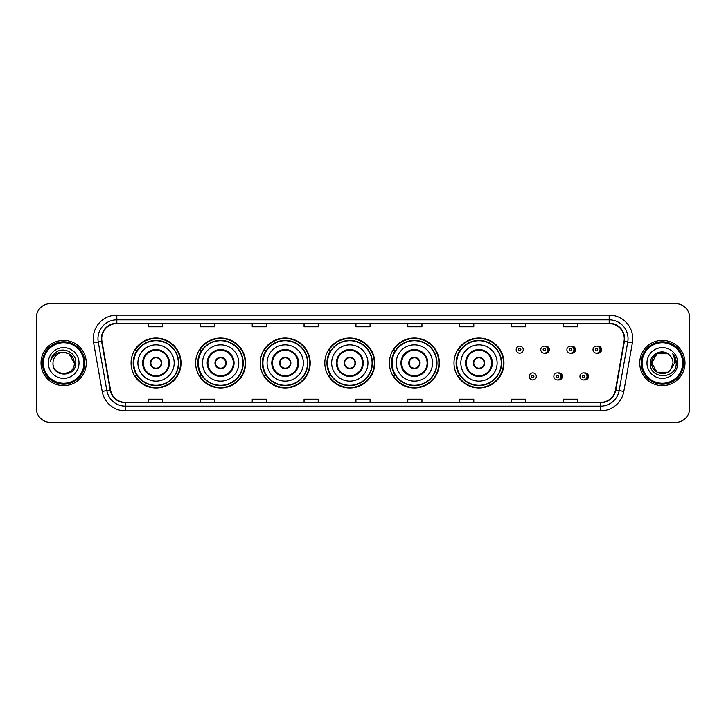 <?xml version="1.0" encoding="UTF-8"?>
<svg xmlns="http://www.w3.org/2000/svg" width="726" height="726" viewBox="0 0 726 726"><rect width="100%" height="100%" fill="white"/><g stroke="black" fill="none" stroke-linecap="round" stroke-linejoin="round"><path stroke-width="1.09" d="M453.986 363A24.983 24.983 0 0 0 478.969 387.983A24.983 24.983 0 0 0 503.953 363A24.983 24.983 0 0 0 478.969 338.017A24.983 24.983 0 0 0 453.986 363M389.399 363A24.983 24.983 0 0 0 414.383 387.983A24.983 24.983 0 0 0 439.375 363A24.983 24.983 0 0 0 414.383 338.017A24.983 24.983 0 0 0 389.399 363M324.812 363A24.983 24.983 0 0 0 349.796 387.983A24.983 24.983 0 0 0 374.788 363A24.983 24.983 0 0 0 349.796 338.017A24.983 24.983 0 0 0 324.812 363M260.226 363A24.983 24.983 0 0 0 285.218 387.983A24.983 24.983 0 0 0 310.202 363A24.983 24.983 0 0 0 285.218 338.017A24.983 24.983 0 0 0 260.226 363M195.639 363A24.983 24.983 0 0 0 220.631 387.983A24.983 24.983 0 0 0 245.615 363A24.983 24.983 0 0 0 220.631 338.017A24.983 24.983 0 0 0 195.639 363M131.061 363A24.983 24.983 0 0 0 156.045 387.983A24.983 24.983 0 0 0 181.028 363A24.983 24.983 0 0 0 156.045 338.017A24.983 24.983 0 0 0 131.061 363M558.122 379.889A3.539 3.539 0 0 0 562.414 376.44A3.539 3.539 0 0 0 558.122 372.983M584.239 379.889A3.539 3.539 0 0 0 588.532 376.44A3.539 3.539 0 0 0 584.239 372.983M545.063 353.117A3.539 3.539 0 0 0 549.355 349.66A3.539 3.539 0 0 0 545.063 346.202A3.539 3.539 0 0 1 544.309 353.19A3.539 3.539 0 0 1 540.779 349.66A3.539 3.539 0 0 1 544.309 346.12A3.539 3.539 0 0 1 545.063 353.117A3.539 3.539 0 0 0 544.309 346.12A3.539 3.539 0 0 0 540.779 349.66M571.18 353.117A3.539 3.539 0 0 0 575.473 349.66A3.539 3.539 0 0 0 571.18 346.202A3.539 3.539 0 0 1 570.427 353.19A3.539 3.539 0 0 1 566.897 349.66A3.539 3.539 0 0 1 570.427 346.12A3.539 3.539 0 0 1 571.18 353.117A3.539 3.539 0 0 0 570.427 346.12A3.539 3.539 0 0 0 566.897 349.66M597.298 353.117A3.539 3.539 0 0 0 601.591 349.66A3.539 3.539 0 0 0 597.298 346.202A3.539 3.539 0 0 1 596.545 353.19A3.539 3.539 0 0 1 593.006 349.66A3.539 3.539 0 0 1 596.545 346.12A3.539 3.539 0 0 1 597.298 353.117A3.539 3.539 0 0 0 596.545 346.12A3.539 3.539 0 0 0 593.006 349.66M137.051 375.732A22.86 22.86 0 0 1 137.051 350.268M201.637 375.732A22.86 22.86 0 0 1 201.637 350.268M266.224 375.732A22.86 22.86 0 0 1 266.224 350.268M330.802 375.732A22.86 22.86 0 0 1 330.802 350.268M395.389 375.732A22.86 22.86 0 0 1 395.389 350.268M459.975 375.732A22.86 22.86 0 0 1 459.975 350.268M36.3 317.743L36.3 408.257A14.139 14.139 0 0 0 50.439 422.396L675.561 422.396A14.139 14.139 0 0 0 689.7 408.257L689.7 317.743A14.139 14.139 0 0 0 675.561 303.604L50.439 303.604A14.139 14.139 0 0 0 36.3 317.743L36.3 408.257M41.01 363A22.633 22.633 0 0 0 63.643 385.633A22.633 22.633 0 0 0 86.267 363A22.633 22.633 0 0 0 63.643 340.367A22.633 22.633 0 0 0 41.01 363A22.633 22.633 0 0 0 63.643 385.633A22.633 22.633 0 0 0 86.267 363A22.633 22.633 0 0 0 63.643 340.367A22.633 22.633 0 0 0 41.01 363M639.733 363A22.633 22.633 0 0 0 662.357 385.633A22.633 22.633 0 0 0 684.99 363A22.633 22.633 0 0 0 662.357 340.367A22.633 22.633 0 0 0 639.733 363A22.633 22.633 0 0 0 662.357 385.633A22.633 22.633 0 0 0 684.99 363A22.633 22.633 0 0 0 662.357 340.367A22.633 22.633 0 0 0 639.733 363M101.731 338.67A15.083 15.083 0 0 1 116.822 323.587L609.178 323.587A15.083 15.083 0 0 1 624.033 341.293L615.457 389.944A15.083 15.083 0 0 1 600.602 402.413L125.398 402.413A15.083 15.083 0 0 1 110.543 389.944L101.967 341.293A15.083 15.083 0 0 1 101.731 338.67M101.359 338.67A15.464 15.464 0 0 0 101.595 341.356L110.171 390.007A15.464 15.464 0 0 0 125.398 402.785L600.602 402.785A15.464 15.464 0 0 0 615.83 390.007L624.405 341.356A15.464 15.464 0 0 0 609.178 323.215L116.822 323.215A15.464 15.464 0 0 0 101.359 338.67M93.609 342.772A23.568 23.568 0 0 1 116.822 315.102L609.178 315.102A23.568 23.568 0 0 1 632.391 342.772L623.815 391.423A23.568 23.568 0 0 1 600.602 410.898L125.398 410.898A23.568 23.568 0 0 1 102.184 391.423L93.609 342.772L98.246 341.946A18.858 18.858 0 0 1 116.822 319.821L609.178 319.821A18.858 18.858 0 0 1 627.754 341.946L619.169 390.597A18.858 18.858 0 0 1 600.602 406.179L125.398 406.179A18.858 18.858 0 0 1 106.831 390.597L98.246 341.946A18.858 18.858 0 0 1 97.965 338.67M675.561 303.604L50.439 303.604M50.439 422.396L675.561 422.396M689.7 408.257L689.7 317.743M615.83 390.007L619.169 390.597L627.754 341.946L632.391 342.772M355.931 323.587L355.931 326.782L370.069 326.782L370.069 323.587M304.067 323.587L304.067 326.782L318.215 326.782L318.215 323.587M252.212 323.587L252.212 326.782L266.36 326.782L266.36 323.587M200.358 323.587L200.358 326.782L214.497 326.782L214.497 323.587M148.503 323.587L148.503 326.782L162.642 326.782L162.642 323.587M407.785 323.587L407.785 326.782L421.933 326.782L421.933 323.587M459.64 323.587L459.64 326.782L473.788 326.782L473.788 323.587M511.503 323.587L511.503 326.782L525.642 326.782L525.642 323.587M563.358 323.587L563.358 326.782L577.497 326.782L577.497 323.587M370.069 402.413L370.069 399.218L355.931 399.218L355.931 402.413M318.215 402.413L318.215 399.218L304.067 399.218L304.067 402.413M266.36 402.413L266.36 399.218L252.212 399.218L252.212 402.413M214.497 402.413L214.497 399.218L200.358 399.218L200.358 402.413M162.642 402.413L162.642 399.218L148.503 399.218L148.503 402.413M421.933 402.413L421.933 399.218L407.785 399.218L407.785 402.413M473.788 402.413L473.788 399.218L459.64 399.218L459.64 402.413M525.642 402.413L525.642 399.218L511.503 399.218L511.503 402.413M577.497 402.413L577.497 399.218L563.358 399.218L563.358 402.413M83.917 363A20.274 20.274 0 0 0 63.643 342.726A20.274 20.274 0 0 0 43.369 363A20.274 20.274 0 0 0 63.643 383.274A20.274 20.274 0 0 0 83.917 363M84.86 363A21.217 21.217 0 0 0 63.643 341.783A21.217 21.217 0 0 0 42.426 363A21.217 21.217 0 0 0 63.643 384.217A21.217 21.217 0 0 0 84.86 363M75.794 363L74.297 363L68.97 353.771L63.643 352.346C70.113 352.972 73.671 356.53 74.297 363L68.97 353.771L63.643 352.346L68.97 353.771L74.297 363L68.97 353.771L63.643 352.346L68.97 353.771L74.297 363C74.95 376.749 52.336 376.749 52.989 363C51.991 377.892 76.275 377.547 75.794 363C76.62 352.809 63.38 346.202 55.539 352.564C52.771 354.787 51.11 357.637 50.566 361.131C52.762 354.878 57.118 351.956 63.643 352.346L68.97 353.771L74.297 363C74.95 376.749 52.336 376.749 52.989 363C52.336 376.749 74.95 376.749 74.297 363C74.95 376.749 52.336 376.749 52.989 363C52.336 376.749 74.95 376.749 74.297 363C74.95 376.749 52.336 376.749 52.989 363A10.654 10.654 0 0 1 63.643 352.346L68.97 353.771L74.297 363A10.654 10.654 0 0 0 74.297 362.61M48.27 363A15.373 15.373 0 0 0 63.643 378.373A15.373 15.373 0 0 0 79.016 363A15.373 15.373 0 0 0 63.643 347.627A15.373 15.373 0 0 0 48.27 363M52.127 356.53L55.539 352.564M137.895 363A18.15 18.15 0 0 1 156.045 344.85A18.15 18.15 0 0 1 174.195 363A18.15 18.15 0 0 1 156.045 381.15A18.15 18.15 0 0 1 137.895 363A18.15 18.15 0 0 0 156.045 381.15A18.15 18.15 0 0 0 174.195 363M143.312 363A12.732 12.732 0 0 0 156.045 375.732A12.732 12.732 0 0 0 168.768 363A12.732 12.732 0 0 0 156.045 350.268A12.732 12.732 0 0 0 143.312 363M137.332 350.268A22.633 22.633 0 0 0 137.332 375.732L135.09 375.732A24.512 24.512 0 0 0 180.556 363A24.512 24.512 0 0 0 135.09 350.268L137.368 350.268A22.606 22.606 0 0 1 178.65 363.054A22.606 22.606 0 0 1 137.368 375.732M178.342 363A22.297 22.297 0 0 0 156.045 340.703A22.297 22.297 0 0 0 133.747 363A22.297 22.297 0 0 0 156.045 385.297A22.297 22.297 0 0 0 178.342 363M150.382 363A5.654 5.654 0 0 0 156.045 368.654A5.654 5.654 0 0 0 161.698 363A5.654 5.654 0 0 0 156.045 357.346A5.654 5.654 0 0 0 150.382 363M150.563 361.584L150.754 361.584A5.472 5.472 0 0 1 161.326 361.584L161.036 361.584A5.182 5.182 0 0 1 156.045 368.182A5.182 5.182 0 0 1 151.053 361.584A5.182 5.182 0 0 1 161.036 361.584L161.517 361.584M161.517 364.416L161.326 364.416A5.472 5.472 0 0 1 150.754 364.416L150.563 364.416M667.684 372.229A10.654 10.654 0 0 0 670.561 369.797L667.684 372.229L657.03 372.229L651.703 363L657.03 353.771L667.684 353.771L669.336 354.95C662.802 348.09 650.206 353.743 650.324 363C649.126 379.453 675.797 379.88 676.233 363.799L676.251 363C676.215 359.506 675.053 356.439 672.766 353.789C674.508 356.647 675.116 359.715 674.599 363L670.561 369.797L667.684 372.229L657.03 372.229L651.703 363L657.03 372.229L667.684 372.229L670.561 369.797L667.684 372.229L657.03 372.229L651.703 363C651.149 372.474 664.58 377.438 670.343 370.051L668.174 371.93M682.631 363A20.274 20.274 0 0 0 662.357 342.726A20.274 20.274 0 0 0 642.083 363A20.274 20.274 0 0 0 662.357 383.274A20.274 20.274 0 0 0 682.631 363M683.574 363A21.217 21.217 0 0 0 662.357 341.783A21.217 21.217 0 0 0 641.14 363A21.217 21.217 0 0 0 662.357 384.217A21.217 21.217 0 0 0 683.574 363M670.561 369.797L673.011 363C672.957 359.787 671.731 357.101 669.336 354.95M646.984 363A15.373 15.373 0 0 0 662.357 378.373A15.373 15.373 0 0 0 677.73 363A15.373 15.373 0 0 0 662.357 347.627A15.373 15.373 0 0 0 646.984 363M667.684 353.771A10.654 10.654 0 0 0 651.703 363M672.866 353.907L676.251 363.408L672.766 353.789L675.543 358.608M202.481 363A18.15 18.15 0 0 1 220.631 344.85A18.15 18.15 0 0 1 238.781 363A18.15 18.15 0 0 1 220.631 381.15A18.15 18.15 0 0 1 202.481 363A18.15 18.15 0 0 0 220.631 381.15A18.15 18.15 0 0 0 238.781 363M207.899 363A12.732 12.732 0 0 0 220.631 375.732A12.732 12.732 0 0 0 233.355 363A12.732 12.732 0 0 0 220.631 350.268A12.732 12.732 0 0 0 207.899 363M201.919 350.268A22.633 22.633 0 0 0 201.919 375.732M242.929 363A22.297 22.297 0 0 0 220.631 340.703A22.297 22.297 0 0 0 198.334 363A22.297 22.297 0 0 0 220.631 385.297A22.297 22.297 0 0 0 242.929 363M214.969 363A5.654 5.654 0 0 0 220.631 368.654A5.654 5.654 0 0 0 226.285 363A5.654 5.654 0 0 0 220.631 357.346A5.654 5.654 0 0 0 214.969 363M245.143 363A24.512 24.512 0 0 1 199.677 375.732L201.946 375.732A22.606 22.606 0 0 0 243.228 363.054A22.606 22.606 0 0 0 201.946 350.268L199.677 350.268A24.512 24.512 0 0 1 245.143 363M215.15 361.584L215.341 361.584A5.472 5.472 0 0 1 225.913 361.584L225.614 361.584A5.182 5.182 0 0 1 220.631 368.182A5.182 5.182 0 0 1 215.64 361.584A5.182 5.182 0 0 1 225.614 361.584L226.104 361.584M226.104 364.416L225.614 364.416A5.182 5.182 0 0 1 215.64 364.416L215.15 364.416M225.614 364.416L225.913 364.416A5.472 5.472 0 0 1 215.341 364.416L215.64 364.416M267.068 363A18.15 18.15 0 0 1 285.218 344.85A18.15 18.15 0 0 1 303.368 363A18.15 18.15 0 0 1 285.218 381.15A18.15 18.15 0 0 1 267.068 363A18.15 18.15 0 0 0 285.218 381.15A18.15 18.15 0 0 0 303.368 363M272.486 363A12.732 12.732 0 0 0 285.218 375.732A12.732 12.732 0 0 0 297.941 363A12.732 12.732 0 0 0 285.218 350.268A12.732 12.732 0 0 0 272.486 363M266.506 350.268A22.633 22.633 0 0 0 266.506 375.732M307.515 363A22.297 22.297 0 0 0 285.218 340.703A22.297 22.297 0 0 0 262.912 363A22.297 22.297 0 0 0 285.218 385.297A22.297 22.297 0 0 0 307.515 363M279.555 363A5.654 5.654 0 0 0 285.218 368.654A5.654 5.654 0 0 0 290.872 363A5.654 5.654 0 0 0 285.218 357.346A5.654 5.654 0 0 0 279.555 363M309.73 363A24.512 24.512 0 0 1 264.264 375.732L266.533 375.732A22.606 22.606 0 0 0 307.815 363.054A22.606 22.606 0 0 0 266.533 350.268L264.264 350.268A24.512 24.512 0 0 1 309.73 363M279.737 361.584L279.927 361.584A5.472 5.472 0 0 1 290.5 361.584L290.2 361.584A5.182 5.182 0 0 1 285.218 368.182A5.182 5.182 0 0 1 280.227 361.584A5.182 5.182 0 0 1 290.2 361.584L290.69 361.584M290.69 364.416L290.2 364.416A5.182 5.182 0 0 1 280.227 364.416L279.737 364.416M290.2 364.416L290.5 364.416A5.472 5.472 0 0 1 279.927 364.416L280.227 364.416M331.646 363A18.15 18.15 0 0 1 349.796 344.85A18.15 18.15 0 0 1 367.946 363A18.15 18.15 0 0 1 349.796 381.15A18.15 18.15 0 0 1 331.646 363A18.15 18.15 0 0 0 349.796 381.15A18.15 18.15 0 0 0 367.946 363M337.073 363A12.732 12.732 0 0 0 349.796 375.732A12.732 12.732 0 0 0 362.528 363A12.732 12.732 0 0 0 349.796 350.268A12.732 12.732 0 0 0 337.073 363M331.092 350.268A22.633 22.633 0 0 0 331.092 375.732L328.851 375.732A24.512 24.512 0 0 0 374.317 363A24.512 24.512 0 0 0 328.851 350.268L331.12 350.268A22.606 22.606 0 0 1 372.402 363.054A22.606 22.606 0 0 1 331.12 375.732M372.102 363A22.297 22.297 0 0 0 349.796 340.703A22.297 22.297 0 0 0 327.499 363A22.297 22.297 0 0 0 349.796 385.297A22.297 22.297 0 0 0 372.102 363M344.142 363A5.654 5.654 0 0 0 349.796 368.654A5.654 5.654 0 0 0 355.459 363A5.654 5.654 0 0 0 349.796 357.346A5.654 5.654 0 0 0 344.142 363M344.324 361.584L344.514 361.584A5.472 5.472 0 0 1 355.087 361.584L354.787 361.584A5.182 5.182 0 0 1 349.796 368.182A5.182 5.182 0 0 1 344.814 361.584A5.182 5.182 0 0 1 354.787 361.584L355.277 361.584M355.277 364.416L354.787 364.416A5.182 5.182 0 0 1 344.814 364.416L344.324 364.416M354.787 364.416L355.087 364.416A5.472 5.472 0 0 1 344.514 364.416L344.814 364.416M396.233 363A18.15 18.15 0 0 1 414.383 344.85A18.15 18.15 0 0 1 432.533 363A18.15 18.15 0 0 1 414.383 381.15A18.15 18.15 0 0 1 396.233 363A18.15 18.15 0 0 0 414.383 381.15A18.15 18.15 0 0 0 432.533 363M401.66 363A12.732 12.732 0 0 0 414.383 375.732A12.732 12.732 0 0 0 427.115 363A12.732 12.732 0 0 0 414.383 350.268A12.732 12.732 0 0 0 401.66 363M395.679 350.268A22.633 22.633 0 0 0 395.679 375.732M436.68 363A22.297 22.297 0 0 0 414.383 340.703A22.297 22.297 0 0 0 392.085 363A22.297 22.297 0 0 0 414.383 385.297A22.297 22.297 0 0 0 436.68 363M408.729 363A5.654 5.654 0 0 0 414.383 368.654A5.654 5.654 0 0 0 420.045 363A5.654 5.654 0 0 0 414.383 357.346A5.654 5.654 0 0 0 408.729 363M438.903 363A24.512 24.512 0 0 1 393.438 375.732L395.706 375.732A22.606 22.606 0 0 0 436.988 363.054A22.606 22.606 0 0 0 395.706 350.268L393.438 350.268A24.512 24.512 0 0 1 438.903 363M408.91 361.584L409.101 361.584A5.472 5.472 0 0 1 419.673 361.584L419.374 361.584A5.182 5.182 0 0 1 414.383 368.182A5.182 5.182 0 0 1 409.4 361.584A5.182 5.182 0 0 1 419.374 361.584L419.864 361.584M419.864 364.416L419.374 364.416A5.182 5.182 0 0 1 409.4 364.416L408.91 364.416M419.374 364.416L419.673 364.416A5.472 5.472 0 0 1 409.101 364.416L409.4 364.416M460.819 363A18.15 18.15 0 0 1 478.969 344.85A18.15 18.15 0 0 1 497.119 363A18.15 18.15 0 0 1 478.969 381.15A18.15 18.15 0 0 1 460.819 363A18.15 18.15 0 0 0 478.969 381.15A18.15 18.15 0 0 0 497.119 363M466.246 363A12.732 12.732 0 0 0 478.969 375.732A12.732 12.732 0 0 0 491.702 363A12.732 12.732 0 0 0 478.969 350.268A12.732 12.732 0 0 0 466.246 363M460.266 350.268A22.633 22.633 0 0 0 460.266 375.732L458.024 375.732A24.512 24.512 0 0 0 503.49 363A24.512 24.512 0 0 0 458.024 350.268L460.293 350.268A22.606 22.606 0 0 1 501.575 363.054A22.606 22.606 0 0 1 460.293 375.732M501.267 363A22.297 22.297 0 0 0 478.969 340.703A22.297 22.297 0 0 0 456.672 363A22.297 22.297 0 0 0 478.969 385.297A22.297 22.297 0 0 0 501.267 363M473.316 363A5.654 5.654 0 0 0 478.969 368.654A5.654 5.654 0 0 0 484.632 363A5.654 5.654 0 0 0 478.969 357.346A5.654 5.654 0 0 0 473.316 363M473.497 361.584L473.688 361.584A5.472 5.472 0 0 1 484.26 361.584L483.961 361.584A5.182 5.182 0 0 1 478.969 368.182A5.182 5.182 0 0 1 473.978 361.584A5.182 5.182 0 0 1 483.961 361.584L484.451 361.584M484.451 364.416L483.961 364.416A5.182 5.182 0 0 1 473.978 364.416L473.497 364.416M483.961 364.416L484.26 364.416A5.472 5.472 0 0 1 473.688 364.416L473.978 364.416M523.237 349.66A3.539 3.539 0 0 1 519.707 353.19A3.539 3.539 0 0 1 516.168 349.66A3.539 3.539 0 0 1 519.707 346.12A3.539 3.539 0 0 1 523.237 349.66A3.539 3.539 0 0 0 519.707 346.12A3.539 3.539 0 0 0 516.168 349.66M529.227 376.44A3.539 3.539 0 0 1 532.757 372.901A3.539 3.539 0 0 1 536.296 376.44A3.539 3.539 0 0 1 532.757 379.97A3.539 3.539 0 0 1 529.227 376.44A3.539 3.539 0 0 0 532.757 379.97A3.539 3.539 0 0 0 536.296 376.44M553.838 376.44A3.539 3.539 0 0 1 557.368 372.901A3.539 3.539 0 0 1 560.908 376.44A3.539 3.539 0 0 1 557.368 379.97A3.539 3.539 0 0 1 553.838 376.44A3.539 3.539 0 0 0 557.368 379.97A3.539 3.539 0 0 0 560.908 376.44M579.947 376.44A3.539 3.539 0 0 1 583.486 372.901A3.539 3.539 0 0 1 587.025 376.44A3.539 3.539 0 0 1 583.486 379.97A3.539 3.539 0 0 1 579.947 376.44A3.539 3.539 0 0 0 583.486 379.97A3.539 3.539 0 0 0 587.025 376.44M609.178 315.102L609.178 323.215M98.246 341.946L101.595 341.356M125.398 410.898L125.398 402.785M600.602 402.785L600.602 410.898M102.184 391.423L110.171 390.007M624.405 341.356L627.754 341.946M116.822 315.102L116.822 323.215M619.169 390.597L623.815 391.423M169.476 363A13.44 13.44 0 0 0 156.045 349.56A13.44 13.44 0 0 0 142.605 363A13.44 13.44 0 0 0 156.045 376.44A13.44 13.44 0 0 0 169.476 363M234.062 363A13.44 13.44 0 0 0 220.631 349.56A13.44 13.44 0 0 0 207.191 363A13.44 13.44 0 0 0 220.631 376.44A13.44 13.44 0 0 0 234.062 363M298.649 363A13.44 13.44 0 0 0 285.218 349.56A13.44 13.44 0 0 0 271.778 363A13.44 13.44 0 0 0 285.218 376.44A13.44 13.44 0 0 0 298.649 363M363.236 363A13.44 13.44 0 0 0 349.796 349.56A13.44 13.44 0 0 0 336.365 363A13.44 13.44 0 0 0 349.796 376.44A13.44 13.44 0 0 0 363.236 363M427.823 363A13.44 13.44 0 0 0 414.383 349.56A13.44 13.44 0 0 0 400.952 363A13.44 13.44 0 0 0 414.383 376.44A13.44 13.44 0 0 0 427.823 363M492.409 363A13.44 13.44 0 0 0 478.969 349.56A13.44 13.44 0 0 0 465.538 363A13.44 13.44 0 0 0 478.969 376.44A13.44 13.44 0 0 0 492.409 363M518.527 349.66A1.18 1.18 0 0 0 519.707 350.839A1.18 1.18 0 0 0 520.878 349.66A1.18 1.18 0 0 0 519.707 348.48A1.18 1.18 0 0 0 518.527 349.66M547.567 346.583A4.483 4.483 0 0 1 547.567 352.727M543.13 349.66A1.18 1.18 0 0 0 544.309 350.839A1.18 1.18 0 0 0 545.489 349.66A1.18 1.18 0 0 0 544.309 348.48A1.18 1.18 0 0 0 543.13 349.66M573.685 346.583A4.483 4.483 0 0 1 573.685 352.727M569.248 349.66A1.18 1.18 0 0 0 570.427 350.839A1.18 1.18 0 0 0 571.607 349.66A1.18 1.18 0 0 0 570.427 348.48A1.18 1.18 0 0 0 569.248 349.66M599.803 346.583A4.483 4.483 0 0 1 599.803 352.727M595.365 349.66A1.18 1.18 0 0 0 596.545 350.839A1.18 1.18 0 0 0 597.725 349.66A1.18 1.18 0 0 0 596.545 348.48A1.18 1.18 0 0 0 595.365 349.66M533.937 376.44A1.18 1.18 0 0 0 532.757 375.26A1.18 1.18 0 0 0 531.586 376.44A1.18 1.18 0 0 0 532.757 377.611A1.18 1.18 0 0 0 533.937 376.44M560.626 373.364A4.483 4.483 0 0 1 560.626 379.507M558.548 376.44A1.18 1.18 0 0 0 557.368 375.26A1.18 1.18 0 0 0 556.189 376.44A1.18 1.18 0 0 0 557.368 377.611A1.18 1.18 0 0 0 558.548 376.44M586.744 373.364A4.483 4.483 0 0 1 586.744 379.507M584.666 376.44A1.18 1.18 0 0 0 583.486 375.26A1.18 1.18 0 0 0 582.306 376.44A1.18 1.18 0 0 0 583.486 377.611A1.18 1.18 0 0 0 584.666 376.44"/></g></svg>
